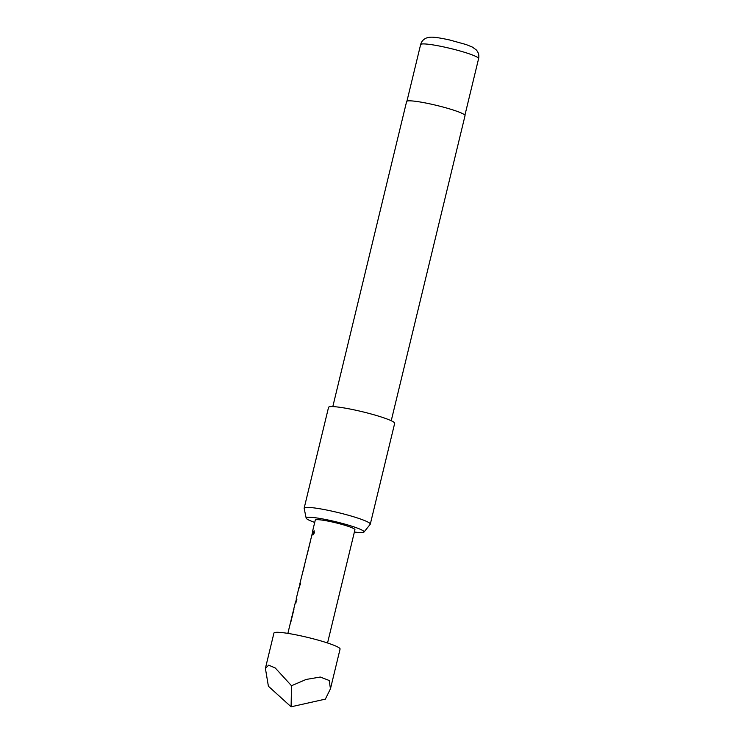 <?xml version="1.0" encoding="UTF-8"?>
<svg xmlns="http://www.w3.org/2000/svg" width="744" height="744" viewBox="0 0 744 744"><rect width="100%" height="100%" fill="white"/><g stroke="black" fill="none" stroke-linecap="round" stroke-linejoin="round"><path stroke-width="1.12" d="M314.377 532.862L312.861 534.992L312.787 532.946L314.07 530.76L314.377 532.862M312.973 535.001L313.001 533.002L314.173 530.807M330.457 688.804L340.073 649.056A34.019 3.701 -166.4 0 0 303.413 636.418A34.019 3.701 -166.4 0 0 273.941 633.06L265.394 668.382L268.696 665.164L275.243 667.963L291.49 685.726L306.147 679.449L320.246 677.04L329.201 680.481L330.457 688.804L325.351 699.128L291.109 706.8L268.398 686.238L265.394 668.382M287.863 633.386L295.377 602.352M290.913 621.686L293.806 609.848M300.158 583.556L299.451 587.918M296.512 598.632L295.907 603.068M304.817 564.296L301.72 576.172L304.752 564.603M312.629 531.979L299.851 583.826M307.198 554.392L310.09 542.553M312.489 531.607L315.27 520.121A20.413 2.223 13.6 0 1 332.949 522.139A20.413 2.223 13.6 0 1 354.944 529.719L327.546 642.983M354.386 532.016A29.788 3.236 -166.4 0 0 363.983 532.081A29.788 3.236 -166.4 0 0 331.954 520.856A29.788 3.236 -166.4 0 0 306.147 518.084A29.788 3.236 -166.4 0 0 314.712 522.418M306.147 518.084L304.157 508.347A34.019 3.701 13.6 0 1 304.157 508.161A34.019 3.701 13.6 0 1 333.628 511.519A34.019 3.701 13.6 0 1 370.289 524.157A34.019 3.701 13.6 0 1 370.205 524.325L363.983 532.081M391.232 420.741L465.037 115.636A30.048 3.264 -166.4 0 0 432.655 104.476A30.048 3.264 -166.4 0 0 406.624 101.51L332.81 406.605M370.289 524.157L394.673 423.355A34.019 3.701 -166.4 0 0 358.013 410.716A34.019 3.701 -166.4 0 0 328.55 407.359L304.157 508.161M291.109 706.8L291.49 685.726M296.847 599.59L296.726 598.688M300.595 584.589L300.371 583.612M446.465 47.532A29.825 3.246 -166.4 0 0 420.63 44.584C421.476 41.413 423.466 39.2 426.591 37.944L429.121 37.321C432.106 37.033 435.296 36.893 449.423 39.925L466.172 44.556L472.421 47.105L476.318 49.96C478.531 52.508 479.294 55.391 478.606 58.609A29.825 3.246 -166.4 0 0 446.465 47.532M299.023 587.276L296.205 598.901M420.63 44.584L406.94 101.175M478.606 58.609L464.916 115.199M312.713 531.662L311.95 534.787M310.239 541.865L307.291 554.057M300.074 583.882L299.321 587.016M296.428 598.957L295.675 602.082M293.964 609.15L291.006 621.352"/></g></svg>

